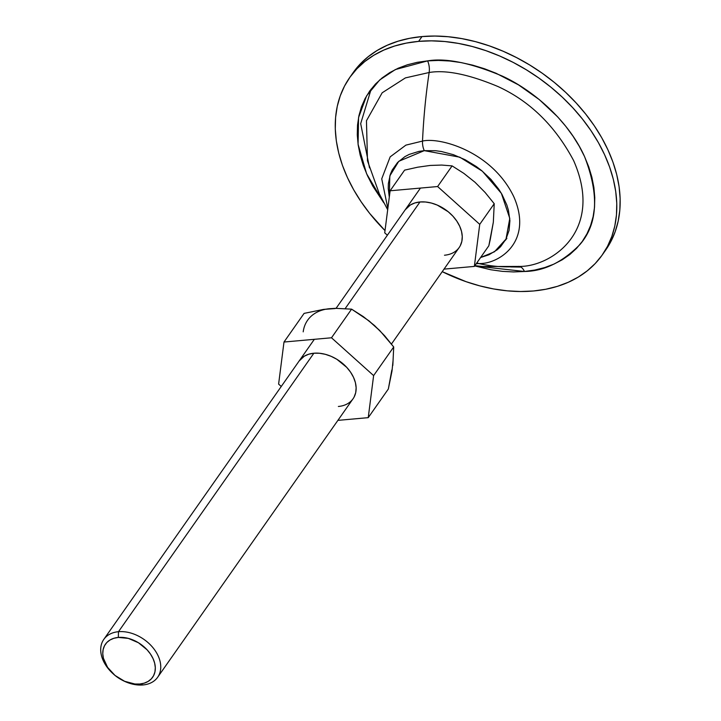 <?xml version="1.0" encoding="UTF-8"?>
<svg xmlns="http://www.w3.org/2000/svg" width="721" height="721" viewBox="0 0 721 721"><rect width="100%" height="100%" fill="white"/><g stroke="black" fill="none" stroke-linecap="round" stroke-linejoin="round"><path stroke-width="1.08" d="M113.188 673.838A32.923 23.09 35.1 0 1 103.779 639.419A32.923 23.09 35.1 0 1 118.478 631.704L313.869 353.218L118.478 631.704A32.923 23.09 35.1 0 1 152.356 646.971A32.923 23.09 35.1 0 1 157.674 677.235A32.923 23.09 35.1 0 1 142.974 684.95A32.923 23.09 -144.9 0 0 158.151 655.876A32.923 23.09 -144.9 0 0 118.478 631.704L118.325 637.427A28.804 20.206 35.1 0 1 153.041 658.579A28.804 20.206 35.1 0 1 139.757 684.022L142.974 684.95L139.757 684.022L134.863 683.995L124.616 681.291L115.036 675.451L107.591 667.376L103.409 658.282L102.77 653.794L103.13 649.567L104.491 645.773L106.798 642.546L109.953 640.023L113.846 638.292L118.325 637.427L128.32 638.382L138.432 642.735L147.111 649.828L150.482 654.073L153.041 658.579L154.664 663.167L155.312 667.655L154.943 671.882L153.582 675.685L151.284 678.903L148.12 681.426L144.227 683.157L139.757 684.022A28.804 20.206 35.1 0 1 121.777 679.93A28.804 20.206 35.1 0 1 113.458 674.09A28.804 20.206 35.1 0 1 118.325 637.427L118.478 631.704A32.923 23.09 -144.9 0 0 112.918 673.594L113.458 674.09M405.283 209.694A32.923 23.09 35.1 0 1 419.992 201.97L345.242 308.507L419.992 201.97L425.57 202.006L431.419 203.061L437.286 205.097L448.237 211.767L452.887 216.147L456.744 221.005L459.656 226.151L461.521 231.387L462.26 236.524L461.846 241.355L460.286 245.69M121.777 679.93L122.426 680.273A32.923 23.09 -144.9 0 0 142.974 684.95A32.923 23.09 35.1 0 1 122.101 680.092M490.253 239.534L488.838 245.771L474.355 266.41L479.735 224.348L437.62 186.541L390.115 190.786L384.726 232.847L387.375 235.217L384.726 232.847L390.115 190.786L404.598 170.138L417.702 167.2L430.158 165.442L441.721 165.064L452.103 165.893L463.846 173.373L475.013 182.26L485.134 192.489L494.227 203.71L493.335 222.203L488.838 245.771L474.355 266.41L479.735 224.348L494.227 203.71L493.335 222.203L490.253 239.534M367.485 160.81L366.457 120.749L382.166 92.793L405.391 77.904L429.148 72.506A12.347 6.768 84.9 0 0 427.589 60.879L417.198 62.33L407.365 64.791L398.19 68.225L389.773 72.605L382.175 77.886L375.488 84.015L369.774 90.927L365.078 98.579L361.446 106.87L358.923 115.739L357.526 125.094L357.274 134.845L358.166 144.894L360.185 155.15L363.33 165.515L367.557 175.879L372.82 186.153L383.761 202.772L366.61 173.779L358.076 144.272L358.562 117.55L366.583 95.857L379.67 79.986L395.36 69.549L427.589 60.879A12.347 6.768 -95.1 0 1 429.148 72.506C445.911 69.667 468.857 74.344 497.977 86.538C529.962 101.21 555.161 125.869 573.592 160.522C605.234 232.396 549.321 267.68 518.327 266.391A12.347 6.768 -95.1 0 1 524.464 271.484A12.347 6.768 84.9 0 0 518.327 266.391L518.327 266.391A411.502 225.538 -95.1 0 1 478.843 263.553A12.347 6.768 -95.1 0 1 476.987 262.66A12.347 6.768 84.9 0 0 478.843 263.553C498.436 264.364 533.756 242.076 513.767 196.671C492.055 151.419 439.837 136.954 422.515 141.073A12.347 6.768 84.9 0 0 424.263 150.644L459.8 157.187L482.376 171.21L501.365 193.345L509.783 218.4L506.007 239.066L494.471 251.773L480.61 257.505L488.955 254.774L497.157 249.826L500.581 246.69L505.917 239.228L509.071 230.432L509.918 220.644L508.422 210.244L506.818 204.935L501.951 194.364L498.743 189.199L490.92 179.358L481.502 170.489L476.293 166.524L465.153 159.738L453.392 154.673L441.468 151.527L435.583 150.716L424.263 150.644L418.937 151.392L409.204 154.411L404.887 156.655L397.568 162.495L392.233 169.958L390.376 174.212L388.376 183.54L388.24 188.541L389.304 197.094L389.818 175.906L398.776 161.297L424.263 150.644A12.347 6.768 -95.1 0 1 422.515 141.073C439.837 136.954 492.055 151.419 513.767 196.671C533.756 242.076 498.436 264.364 478.843 263.553A411.502 225.538 84.9 0 0 518.327 266.391C549.321 267.68 605.234 232.396 573.592 160.522C555.161 125.869 529.962 101.21 497.977 86.538C468.857 74.344 445.911 69.667 429.148 72.506A411.502 225.538 84.9 0 0 422.515 141.073A411.502 225.538 -95.1 0 1 429.148 72.506L405.391 77.904L382.166 92.793L366.457 120.749L367.485 160.81L379.309 193.796L387.691 209.748M524.464 271.484L474.706 265.905L490.893 269.771L502.375 271.357L513.595 271.934L524.464 271.484L534.865 270.033L544.697 267.572L553.863 264.138L562.29 259.758L569.878 254.477L576.566 248.348L582.289 241.427L586.984 233.784L590.607 225.493L593.131 216.624L594.528 207.269L594.78 197.518L593.897 187.469L591.869 177.213L588.733 166.848L584.506 156.484L579.233 146.21L572.97 136.125L565.769 126.328L557.712 116.919L539.317 99.615L518.48 84.862L496.021 73.236L484.449 68.738L472.796 65.178L461.17 62.592L449.688 61.006L438.458 60.429L427.589 60.879C445.803 57.788 470.723 62.862 502.366 76.12C533.089 90.197 568.49 120.695 584.506 156.484C599.322 194.589 597.772 223.97 579.864 244.608C562.434 262.246 543.967 271.204 524.464 271.484M418.622 41.376A154.312 108.249 35.1 0 1 577.431 112.963A154.312 108.249 35.1 0 1 602.35 254.81A154.312 108.249 35.1 0 1 533.432 290.987A154.312 108.249 35.1 0 1 442.234 271.664L466.054 281.668L479.862 285.886L493.642 288.95L507.251 290.833L520.553 291.509L533.432 290.987L545.761 289.256L557.414 286.345L568.283 282.272L578.26 277.089L587.255 270.835L595.185 263.571L601.963 255.36L607.524 246.303L611.823 236.47L614.815 225.961L616.473 214.876L616.77 203.322L615.716 191.407L613.319 179.259L609.596 166.975L604.586 154.691L598.34 142.506L590.923 130.564L582.388 118.956L572.835 107.799L562.353 97.209L551.033 87.286L538.993 78.12L526.348 69.802L513.217 62.412L499.725 56.022L486.008 50.695L472.192 46.477L458.412 43.413L444.812 41.53L431.5 40.854L418.622 41.376L421.992 36.573L418.622 41.376L406.302 43.107L394.648 46.018L383.779 50.091L373.793 55.274L364.799 61.528L356.877 68.792L350.1 76.994L344.53 86.06L340.231 95.893L337.239 106.402L335.589 117.487L335.283 129.041L336.337 140.956L338.735 153.104L342.457 165.388L347.468 177.672L353.714 189.848L361.14 201.799L369.666 213.407L385.014 230.603A154.312 108.249 35.1 0 1 349.703 77.553A154.312 108.249 35.1 0 1 418.622 41.376M602.35 254.81L605.721 250.016A154.312 108.249 -144.9 0 0 580.802 108.159A154.312 108.249 -144.9 0 0 421.992 36.573L434.871 36.05L448.174 36.735L461.782 38.61L475.563 41.674L489.379 45.892L503.096 51.227L516.578 57.617L529.71 64.998L542.363 73.317L554.404 82.482L565.715 92.414L576.205 103.004L585.758 114.152L594.293 125.76L601.711 137.711L607.956 149.887L612.967 162.171L616.689 174.455L619.087 186.613L620.141 198.518L619.835 210.072L618.185 221.158L615.193 231.666L610.894 241.499L605.325 250.566M506.881 238.345L505.259 240.426M520.95 267.085L510.666 266.932M369.503 167.885L360.68 123.642L371.18 89.034M353.056 72.776L360.248 63.998L368.17 56.734L377.164 50.47L387.15 45.288L398.019 41.214L409.672 38.303L421.992 36.573A154.312 108.249 -144.9 0 0 353.074 72.749L349.703 77.553M478.843 263.553L476.239 263.733L478.843 263.553M387.844 208.486L381.733 178.817L390.178 156.845L405.905 145.128L422.515 141.073L405.905 145.128L390.178 156.845L381.733 178.817L387.844 208.486M444.019 269.122L474.355 266.41L444.019 269.122M405.22 209.784L410.42 204.935L414.872 202.962L419.992 201.97A32.923 23.09 35.1 0 1 453.87 217.246A32.923 23.09 35.1 0 1 459.187 247.51A32.923 23.09 35.1 0 1 444.478 255.225M479.735 224.348L437.62 186.541L452.103 165.893L463.846 173.373L475.013 182.26L485.134 192.489L494.227 203.71L479.735 224.348M437.62 186.541L390.115 190.786L404.598 170.138L417.702 167.2L430.158 165.442L441.721 165.064L452.103 165.893L437.62 186.541M299.107 361.023L304.307 356.183L308.75 354.209L313.869 353.218A32.923 23.09 35.1 0 1 347.747 368.494A32.923 23.09 35.1 0 1 353.065 398.749A32.923 23.09 35.1 0 1 338.365 406.473M283.993 342.033L278.612 384.095L281.253 386.465L278.612 384.095L283.993 342.033L304.091 313.392L283.993 342.033L331.498 337.779L283.993 342.033M391.836 370.026L388.331 389.025L368.233 417.657L337.897 420.37L368.233 417.657L373.622 375.596L331.498 337.779L373.622 375.596L368.233 417.657L388.331 389.025L392.017 370.936L393.053 360.518M299.17 360.933A32.923 23.09 35.1 0 1 313.869 353.218L319.457 353.254L325.297 354.308L331.173 356.345L336.851 359.283L346.765 367.386L350.622 372.243L353.542 377.389L355.408 382.635L356.138 387.763L355.723 392.594L354.164 396.938M378.994 329.957L369.467 321.404M335.175 308.561L323.477 309.417L304.091 313.392L323.477 309.417L335.526 308.336L329.641 308.696A49.379 34.644 -144.9 0 0 303.199 331.849M392.828 365.421L393.711 346.963L373.622 375.596L393.711 346.963L384.608 335.725L374.46 325.477L363.321 316.609L351.587 309.147L331.498 337.779L351.587 309.147L335.526 308.336L351.587 309.147L368.972 320.845L379.679 330.461L393.711 346.963L392.828 365.421M157.674 677.235L353.065 398.749M391.467 344.016L459.187 247.51M103.779 639.419L314.338 339.321M336.085 308.318L420.451 188.073M518.002 266.419L482.971 266.527L474.887 265.652"/></g></svg>

